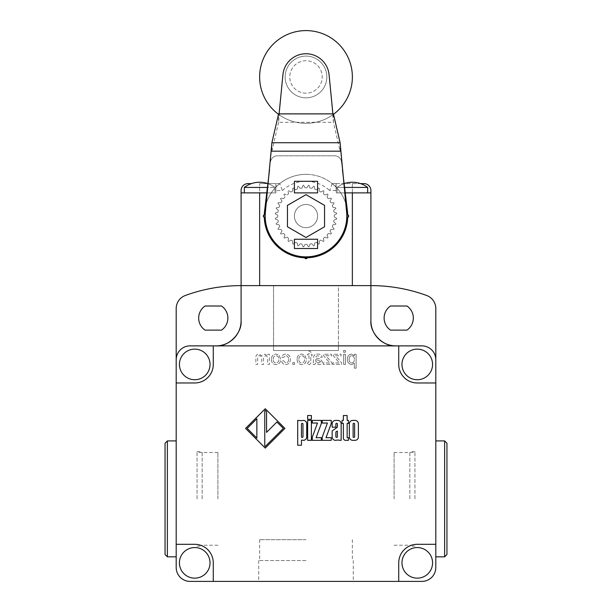 <?xml version="1.0" encoding="UTF-8"?>
<svg xmlns="http://www.w3.org/2000/svg" width="612" height="612" viewBox="0 0 612 612"><rect width="100%" height="100%" fill="white"/><g stroke="black" fill="none" stroke-linecap="round" stroke-linejoin="round"><path stroke-width="0.46" stroke-dasharray="3.06 2.29" d="M414.951 498.879L414.951 451.587L414.951 498.879M394.09 498.879L394.09 452.513L394.09 498.879M435.813 498.879L435.813 440.923L435.813 498.879M370.91 320.849L370.91 285.613A162.264 162.264 0 0 1 426.686 295.497A13.908 13.908 0 0 1 435.813 308.563L435.813 567.492C435.752 571.31 434.398 574.584 431.743 577.33C428.997 579.985 425.723 581.339 421.905 581.4L190.095 581.4C186.278 581.339 183.003 579.985 180.257 577.33C177.602 574.584 176.248 571.31 176.187 567.492L176.187 308.563A13.908 13.908 0 0 1 185.314 295.497A162.264 162.264 0 0 1 241.09 285.613L370.91 285.613L241.09 285.613L259.641 285.613L259.641 192.887L241.09 192.887L241.09 190.569A6.954 6.954 0 0 1 248.051 183.615L251.41 183.615M271.407 359.206C271.338 362.449 272.883 364.255 276.035 364.607C279.133 364.293 280.686 362.541 280.678 359.343L279.149 355.205L276.035 354.088C273.006 354.386 271.46 356.092 271.407 359.206C271.338 362.449 272.883 364.255 276.035 364.607C279.133 364.293 280.686 362.541 280.678 359.343L279.149 355.205L276.035 354.088C273.006 354.386 271.46 356.092 271.407 359.206M292.804 362.641L292.804 364.423L294.586 364.423L294.586 362.641L292.804 362.641L292.804 364.423L294.586 364.423L294.586 362.641L292.804 362.641M309.029 361.638L308.127 363L307.423 362.954L307.247 364.454L308.502 364.607C310.299 364.477 311.072 363.467 310.812 361.57L310.812 355.87L312.066 355.87L312.066 354.264L310.812 354.264L310.812 351.785L309.029 350.775L309.029 354.264L307.423 354.264L307.423 355.87L309.029 355.87L309.029 361.638L308.127 363L307.423 362.954L307.247 364.454L308.502 364.607C310.299 364.477 311.072 363.467 310.812 361.57L310.812 355.87L312.066 355.87L312.066 354.264L310.812 354.264L310.812 351.785L309.029 350.775L309.029 354.264L307.423 354.264L307.423 355.87L309.029 355.87L309.029 361.638M323.274 362.824L323.274 364.423L332.018 364.423L332.018 362.916L325.936 355.687L331.482 355.87L331.482 354.264L323.457 354.264L323.457 355.473L329.792 363L323.274 362.824L323.274 364.423L332.018 364.423L332.018 362.916L325.936 355.687L331.482 355.87L331.482 354.264L323.457 354.264L323.457 355.473L329.792 363L323.274 362.824M343.623 354.264L343.623 364.423L345.405 364.423L345.405 354.264L343.623 354.264L343.623 364.423L345.405 364.423L345.405 354.264L343.623 354.264M354.325 363.153L354.325 368.172L356.108 368.172L356.108 354.264L354.325 354.264L354.325 355.878L351.495 354.088C348.695 354.547 347.318 356.276 347.371 359.267C347.348 362.335 348.794 364.117 351.709 364.607L354.325 363.153L354.325 368.172L356.108 368.172L356.108 354.264L354.325 354.264L354.325 355.878L351.495 354.088C348.695 354.547 347.318 356.276 347.371 359.267C347.348 362.335 348.794 364.117 351.709 364.607L354.325 363.153M205.035 306.008A14.604 14.604 0 0 0 205.035 330.12L221.521 330.12A14.604 14.604 0 0 0 221.521 306.008L205.035 306.008M406.965 306.008A14.604 14.604 0 0 1 406.965 330.12L390.479 330.12A14.604 14.604 0 0 1 390.479 306.008L406.965 306.008M343.623 350.515L343.623 352.298L345.405 352.298L345.405 350.515L343.623 350.515L343.623 352.298L345.405 352.298L345.405 350.515L343.623 350.515M332.905 362.824L332.905 364.423L341.641 364.423L341.641 362.916L335.567 355.687L341.106 355.87L341.106 354.264L333.081 354.264L333.081 355.473L339.415 363L332.905 362.824L332.905 364.423L341.641 364.423L341.641 362.916L335.567 355.687L341.106 355.87L341.106 354.264L333.081 354.264L333.081 355.473L339.415 363L332.905 362.824M313.13 364.423L314.912 364.423L315.448 363.176L319.082 364.607C321.07 364.614 322.18 363.658 322.402 361.73L320.045 358.846L315.639 358.005L316.09 356.23L317.942 355.687L320.443 357.293L322.226 357.117C321.545 354.945 320.007 353.935 317.62 354.088C315.7 353.904 314.415 354.646 313.757 356.314L313.13 364.423L314.912 364.423L315.448 363.176L319.082 364.607C321.07 364.614 322.18 363.658 322.402 361.73L320.045 358.846L315.639 358.005L316.09 356.23L317.942 355.687L320.443 357.293L322.226 357.117C321.545 354.945 320.007 353.935 317.62 354.088C315.7 353.904 314.415 354.646 313.757 356.314L313.13 364.423M297.088 359.206C297.011 362.449 298.557 364.255 301.716 364.607C304.814 364.293 306.36 362.541 306.36 359.343L304.83 355.205L301.716 354.088C298.679 354.386 297.141 356.092 297.088 359.206C297.011 362.449 298.557 364.255 301.716 364.607C304.814 364.293 306.36 362.541 306.36 359.343L304.83 355.205L301.716 354.088C298.679 354.386 297.141 356.092 297.088 359.206M288.527 359.336C288.673 361.447 287.762 362.664 285.804 363L283.356 360.682L281.574 360.858C281.994 363.207 283.387 364.454 285.743 364.607C288.803 364.285 290.325 362.541 290.31 359.382C290.348 356.192 288.826 354.425 285.75 354.088C283.57 354.118 282.239 355.19 281.75 357.293L283.532 357.469L285.735 355.687C287.716 356 288.65 357.217 288.527 359.336C288.673 361.447 287.762 362.664 285.804 363L283.356 360.682L281.574 360.858C281.994 363.207 283.387 364.454 285.743 364.607C288.803 364.285 290.325 362.541 290.31 359.382C290.348 356.192 288.826 354.425 285.75 354.088C283.57 354.118 282.239 355.19 281.75 357.293L283.532 357.469L285.735 355.687C287.716 356 288.65 357.217 288.527 359.336M267.643 359.252L267.643 364.423L269.425 364.423L269.425 354.264L267.643 354.264L267.643 355.847L264.736 354.088L262.035 355.97L258.952 354.088C256.872 354.218 255.839 355.35 255.87 357.485L255.87 364.423L257.652 364.423L257.652 358.142C257.484 356.712 258.057 355.901 259.381 355.687C261.033 355.909 261.829 356.888 261.752 358.632L261.752 364.423L263.543 364.423L263.543 357.943L265.248 355.687C267.062 356.069 267.865 357.255 267.643 359.252L267.643 364.423L269.425 364.423L269.425 354.264L267.643 354.264L267.643 355.847L264.736 354.088L262.035 355.97L258.952 354.088C256.872 354.218 255.839 355.35 255.87 357.485L255.87 364.423L257.652 364.423L257.652 358.142C257.484 356.712 258.057 355.901 259.381 355.687C261.033 355.909 261.829 356.888 261.752 358.632L261.752 364.423L263.543 364.423L263.543 357.943L265.248 355.687C267.062 356.069 267.865 357.255 267.643 359.252M213.274 581.4L213.274 562.856A18.544 18.544 0 0 0 194.731 544.313L176.187 544.313M338.451 285.613L273.549 285.613L338.451 285.613L273.549 285.613L338.451 285.613L338.451 350.515L273.549 350.515L338.451 350.515L338.451 285.613M306 581.4L353.292 581.4L306 581.4M306 560.538L258.708 560.538L306 560.538M176.187 498.879L176.187 440.923L176.187 498.879M197.049 498.879L197.049 451.587L197.049 498.879M176.187 382.974L194.731 382.974A18.544 18.544 0 0 0 213.274 364.423L213.274 345.879M176.187 359.787A13.908 13.908 0 0 1 190.095 345.879L216.059 345.879M241.09 320.849L241.09 192.887L259.641 192.887L241.09 192.887M273.549 350.515L273.549 285.613L273.549 350.515L273.549 285.613L273.549 350.515L338.451 350.515L273.549 350.515M217.91 498.879L217.91 452.513L217.91 498.879M306 539.677L259.641 539.677L306 539.677M398.726 581.4L398.726 562.856A18.544 18.544 0 0 1 417.269 544.313L435.813 544.313M435.813 382.974L417.269 382.974A18.544 18.544 0 0 1 398.726 364.423L398.726 345.879M435.813 359.787A13.908 13.908 0 0 0 421.905 345.879L395.941 345.879M349.154 359.298C349.031 357.309 349.88 356.108 351.693 355.687C353.552 356.146 354.425 357.393 354.325 359.428C354.447 361.417 353.598 362.61 351.77 363C349.888 362.579 349.016 361.348 349.154 359.298C349.031 357.309 349.88 356.108 351.693 355.687C353.552 356.146 354.425 357.393 354.325 359.428C354.447 361.417 353.598 362.61 351.77 363C349.888 362.579 349.016 361.348 349.154 359.298M315.899 361.539L315.631 359.611L318.309 360.17L320.619 361.631L318.668 363L315.899 361.539L315.631 359.611L318.309 360.17L320.619 361.631L318.668 363L315.899 361.539M298.87 359.29C298.801 357.209 299.75 356.008 301.716 355.687C303.705 356.008 304.661 357.224 304.577 359.336C304.661 361.455 303.705 362.679 301.716 363C299.719 362.656 298.763 361.417 298.87 359.29C298.801 357.209 299.75 356.008 301.716 355.687C303.705 356.008 304.661 357.224 304.577 359.336C304.661 361.455 303.705 362.679 301.716 363C299.719 362.656 298.763 361.417 298.87 359.29M273.189 359.29C273.128 357.209 274.077 356.008 276.035 355.687C278.032 356.008 278.98 357.224 278.896 359.336C278.98 361.455 278.032 362.679 276.035 363C274.038 362.656 273.09 361.417 273.189 359.29C273.128 357.209 274.077 356.008 276.035 355.687C278.032 356.008 278.98 357.224 278.896 359.336C278.98 361.455 278.032 362.679 276.035 363C274.038 362.656 273.09 361.417 273.189 359.29M284.924 428.408L265.256 408.739L245.588 428.408L265.256 448.076L284.924 428.408M266.557 411.639L265.256 410.331L264.759 410.828L264.759 445.98L265.256 446.485L283.333 428.408L276.93 422.005L266.557 432.37L266.557 411.639M256.864 438.085L256.864 418.723L247.179 428.408L256.864 438.085M297.707 420.406L297.707 445.222L301.464 445.222L301.464 440.334L301.938 440.028A3.381 3.381 0 0 0 306.727 436.945L306.727 423.795A3.381 3.381 0 0 0 301.938 420.712L297.707 420.406M302.405 423.42L302.03 423.42A0.566 0.566 0 0 0 301.464 423.978L301.464 436.761A0.566 0.566 0 0 0 302.03 437.328L302.405 437.328A0.566 0.566 0 0 0 302.971 436.761L302.971 423.978A0.566 0.566 0 0 0 302.405 423.42M307.629 415.525L307.629 419.281L311.386 419.281L311.386 415.525L307.629 415.525M307.629 420.406L307.629 440.334L311.386 440.334L311.386 420.406L307.629 420.406M312.288 420.406L312.288 423.037L317.498 423.037L312.288 437.175L312.288 440.334L321.315 440.334L321.315 437.702L316.106 437.702L321.315 423.565L321.315 420.406L312.288 420.406M322.21 423.037L327.42 423.037L322.21 437.175L322.21 440.334L331.237 440.334L331.237 437.702L326.028 437.702L331.237 423.565L331.237 420.406L322.21 420.406L322.21 423.037M332.14 436.945A3.381 3.381 0 0 0 336.929 440.028L341.159 440.334L341.159 423.795A3.381 3.381 0 0 0 337.778 420.406L335.521 420.406A3.381 3.381 0 0 0 332.14 423.795L332.14 427.176L335.896 427.176L335.896 423.902A0.566 0.566 0 0 1 336.462 423.343L336.837 423.343A0.566 0.566 0 0 1 337.403 423.902L337.403 427.176L332.377 430.764A0.566 0.566 0 0 0 332.14 431.223L332.14 436.945M337.403 436.838L337.403 431.07L336.133 431.682A0.566 0.566 0 0 0 335.896 432.141L335.896 436.838A0.566 0.566 0 0 0 336.462 437.396L336.837 437.396A0.566 0.566 0 0 0 337.403 436.838M343.378 415.525L343.378 420.406L342.062 420.406L342.062 423.42L343.378 423.42L343.378 438.077A2.257 2.257 0 0 0 345.635 440.334L348.45 440.334L348.45 437.702L347.134 437.702L347.134 423.42L348.45 423.42L348.45 420.406L347.134 420.406L347.134 415.525L343.378 415.525M352.734 420.406A3.381 3.381 0 0 0 349.353 423.795L349.353 436.945A3.381 3.381 0 0 0 352.734 440.334L354.991 440.334A3.381 3.381 0 0 0 358.38 436.945L358.38 423.795A3.381 3.381 0 0 0 354.991 420.406L352.734 420.406M354.616 436.838L354.616 423.902A0.566 0.566 0 0 0 354.05 423.343L353.675 423.343A0.566 0.566 0 0 0 353.116 423.902L353.116 436.838A0.566 0.566 0 0 0 353.675 437.396L354.05 437.396A0.566 0.566 0 0 0 354.616 436.838M409.849 498.879L409.849 451.587L409.849 498.879M446.944 443.241L446.944 554.51M202.151 498.879L202.151 451.587L202.151 498.879M165.056 554.51L165.056 443.241M306 227.656A11.59 11.59 0 0 0 317.59 216.067A11.59 11.59 0 0 0 306 204.477A11.59 11.59 0 0 0 294.41 216.067A11.59 11.59 0 0 0 306 227.656A11.59 11.59 0 0 0 317.59 216.067A11.59 11.59 0 0 0 306 204.477A11.59 11.59 0 0 0 294.41 216.067A11.59 11.59 0 0 0 306 227.656M314.331 186.576A0.467 0.467 0 0 0 313.88 186.209A0.467 0.467 0 0 1 314.331 186.576L314.79 189.192L314.331 186.576A0.467 0.467 0 0 0 313.528 186.369L311.829 188.397A28.282 28.282 0 0 0 309.986 188.068L309.083 185.581A0.467 0.467 0 0 0 308.655 185.291A0.467 0.467 0 0 1 309.083 185.581L309.986 188.068A28.282 28.282 0 0 1 311.829 188.397L313.535 186.362A0.467 0.467 0 0 1 313.88 186.209A0.467 0.467 0 0 0 313.535 186.362L311.822 188.397A28.282 28.282 0 0 0 309.993 188.075L309.091 185.581A0.467 0.467 0 0 0 308.249 185.513L306.933 187.8A28.282 28.282 0 0 0 306 187.785A28.282 28.282 0 0 1 306.933 187.8L308.264 185.505A0.467 0.467 0 0 1 308.655 185.291A0.467 0.467 0 0 0 308.264 185.505L306.926 187.8A28.282 28.282 0 0 0 305.074 187.8L303.736 185.505A0.467 0.467 0 0 0 303.345 185.291A0.467 0.467 0 0 1 303.736 185.505L305.067 187.8A28.282 28.282 0 0 1 306 187.785A28.282 28.282 0 0 0 305.067 187.8L303.751 185.513A0.467 0.467 0 0 0 302.909 185.581L302.014 188.068A28.282 28.282 0 0 0 300.171 188.397L298.465 186.362A0.467 0.467 0 0 0 298.12 186.209A0.467 0.467 0 0 1 298.465 186.362L300.171 188.397A28.282 28.282 0 0 1 302.014 188.068L302.917 185.581A0.467 0.467 0 0 1 303.345 185.291A0.467 0.467 0 0 0 302.917 185.581L302.007 188.075A28.282 28.282 0 0 0 300.178 188.397L298.472 186.369A0.467 0.467 0 0 0 297.662 186.584L297.21 189.192A28.282 28.282 0 0 0 295.458 189.827L293.423 188.121A0.467 0.467 0 0 0 293.14 188.029A0.467 0.467 0 0 1 293.423 188.121L295.458 189.827A28.282 28.282 0 0 1 297.21 189.192L297.669 186.576A0.467 0.467 0 0 1 298.12 186.209A0.467 0.467 0 0 0 297.669 186.576L297.202 189.192A28.282 28.282 0 0 0 295.458 189.827L293.431 188.121A0.467 0.467 0 0 0 292.674 188.481L292.674 191.128A28.282 28.282 0 0 0 291.06 192.061L288.757 190.73A0.467 0.467 0 0 0 288.543 190.676A0.467 0.467 0 0 1 288.757 190.73L291.06 192.061A28.282 28.282 0 0 1 292.674 191.12L292.674 188.473L292.674 191.12A28.282 28.282 0 0 0 291.067 192.053L288.772 190.73A0.467 0.467 0 0 0 288.084 191.212L288.55 193.813A28.282 28.282 0 0 0 287.112 195.014L284.626 194.111A0.467 0.467 0 0 0 284.481 194.088A0.467 0.467 0 0 1 284.626 194.111L287.112 195.014A28.282 28.282 0 0 1 288.55 193.813L288.084 191.204A0.467 0.467 0 0 1 288.543 190.676A0.467 0.467 0 0 0 288.084 191.204L288.543 193.82A28.282 28.282 0 0 0 287.12 195.014L284.634 194.103A0.467 0.467 0 0 0 284.037 194.7L284.947 197.186A28.282 28.282 0 0 0 283.746 198.617L281.137 198.158A0.467 0.467 0 0 0 281.076 198.15A0.467 0.467 0 0 1 281.137 198.158L283.746 198.617A28.282 28.282 0 0 1 284.947 197.186L284.045 194.692A0.467 0.467 0 0 1 284.481 194.088A0.467 0.467 0 0 0 284.045 194.692L284.947 197.186A28.282 28.282 0 0 0 283.754 198.609L281.145 198.15A0.467 0.467 0 0 0 280.663 198.839L281.987 201.126A28.282 28.282 0 0 0 281.053 202.748L278.399 202.748A0.467 0.467 0 0 0 278.055 203.49L279.76 205.525A28.282 28.282 0 0 0 279.118 207.277L276.509 207.743A0.467 0.467 0 0 0 276.295 208.531L278.33 210.237A28.282 28.282 0 0 0 278.001 212.081L275.507 212.991A0.467 0.467 0 0 0 275.438 213.81L277.733 215.133A28.282 28.282 0 0 0 277.733 217L275.438 218.331A0.467 0.467 0 0 0 275.507 219.15L278.001 220.06A28.282 28.282 0 0 0 278.33 221.896L276.295 223.602A0.467 0.467 0 0 0 276.509 224.397L279.118 224.856A28.282 28.282 0 0 0 279.76 226.616L278.055 228.643A0.467 0.467 0 0 0 278.399 229.393L281.053 229.393A28.282 28.282 0 0 0 281.987 231.007L280.663 233.31A0.467 0.467 0 0 0 281.137 233.983L283.746 233.524A28.282 28.282 0 0 0 284.947 234.954L284.045 237.448A0.467 0.467 0 0 0 284.626 238.03L287.112 237.119A28.282 28.282 0 0 0 288.55 238.32L288.084 240.937A0.467 0.467 0 0 0 288.757 241.403L291.06 240.08A28.282 28.282 0 0 0 292.674 241.013L292.674 243.668A0.467 0.467 0 0 0 293.423 244.012L295.458 242.306A28.282 28.282 0 0 0 297.21 242.949L297.669 245.565A0.467 0.467 0 0 0 298.465 245.772L300.171 243.744A28.282 28.282 0 0 0 302.014 244.066L302.917 246.56A0.467 0.467 0 0 0 303.736 246.628L305.067 244.333A28.282 28.282 0 0 0 306.933 244.333L308.264 246.628A0.467 0.467 0 0 0 309.083 246.56L309.986 244.066A28.282 28.282 0 0 0 311.829 243.744L313.535 245.772A0.467 0.467 0 0 0 314.331 245.565L314.79 242.949A28.282 28.282 0 0 0 316.542 242.306L318.577 244.012A0.467 0.467 0 0 0 319.326 243.668L319.326 241.013A28.282 28.282 0 0 0 320.94 240.08L323.243 241.403A0.467 0.467 0 0 0 323.916 240.937L323.45 238.32A28.282 28.282 0 0 0 324.888 237.119L327.374 238.03A0.467 0.467 0 0 0 327.955 237.448L327.053 234.954A28.282 28.282 0 0 0 328.254 233.524L330.863 233.983A0.467 0.467 0 0 0 331.337 233.31L330.013 231.007A28.282 28.282 0 0 0 330.947 229.393L333.601 229.393A0.467 0.467 0 0 0 333.945 228.643L332.24 226.616A28.282 28.282 0 0 0 332.882 224.856L335.491 224.397A0.467 0.467 0 0 0 335.705 223.602L333.67 221.896A28.282 28.282 0 0 0 333.999 220.06L336.493 219.15A0.467 0.467 0 0 0 336.562 218.331L334.267 217A28.282 28.282 0 0 0 334.267 215.133L336.562 213.81A0.467 0.467 0 0 0 336.493 212.991L333.999 212.081A28.282 28.282 0 0 0 333.67 210.237L335.705 208.531A0.467 0.467 0 0 0 335.491 207.743L332.882 207.277A28.282 28.282 0 0 0 332.24 205.525L333.945 203.49A0.467 0.467 0 0 0 333.601 202.748L330.947 202.748A28.282 28.282 0 0 0 330.013 201.126L331.337 198.831A0.467 0.467 0 0 0 330.924 198.15A0.467 0.467 0 0 1 331.337 198.831L330.013 201.126A28.282 28.282 0 0 1 330.947 202.748L333.601 202.748A0.467 0.467 0 0 1 333.945 203.49L332.24 205.525A28.282 28.282 0 0 1 332.882 207.277L335.491 207.743A0.467 0.467 0 0 1 335.705 208.531L333.67 210.237A28.282 28.282 0 0 1 333.999 212.081L336.493 212.991A0.467 0.467 0 0 1 336.562 213.81L334.267 215.133A28.282 28.282 0 0 1 334.267 217L336.562 218.331A0.467 0.467 0 0 1 336.493 219.15L333.999 220.06A28.282 28.282 0 0 1 333.67 221.896L335.705 223.602A0.467 0.467 0 0 1 335.491 224.397L332.882 224.856A28.282 28.282 0 0 1 332.24 226.616L333.945 228.643A0.467 0.467 0 0 1 333.601 229.393L330.947 229.393A28.282 28.282 0 0 1 330.013 231.007L331.337 233.31A0.467 0.467 0 0 1 330.863 233.983L328.254 233.524A28.282 28.282 0 0 1 327.053 234.954L327.955 237.448A0.467 0.467 0 0 1 327.374 238.03L324.888 237.119A28.282 28.282 0 0 1 323.45 238.32L323.916 240.937A0.467 0.467 0 0 1 323.243 241.403L320.94 240.08A28.282 28.282 0 0 1 319.326 241.013L319.326 243.668A0.467 0.467 0 0 1 318.577 244.012L316.542 242.306A28.282 28.282 0 0 1 314.79 242.949L314.331 245.565A0.467 0.467 0 0 1 313.535 245.772L311.829 243.744A28.282 28.282 0 0 1 309.986 244.066L309.083 246.56A0.467 0.467 0 0 1 308.264 246.628L306.933 244.333A28.282 28.282 0 0 1 305.067 244.333L303.736 246.628A0.467 0.467 0 0 1 302.917 246.56L302.014 244.066A28.282 28.282 0 0 1 300.171 243.744L298.465 245.772A0.467 0.467 0 0 1 297.669 245.565L297.21 242.949A28.282 28.282 0 0 1 295.458 242.306L293.423 244.012A0.467 0.467 0 0 1 292.674 243.668L292.674 241.013A28.282 28.282 0 0 1 291.06 240.08L288.757 241.403A0.467 0.467 0 0 1 288.084 240.937L288.55 238.32A28.282 28.282 0 0 1 287.112 237.119L284.626 238.03A0.467 0.467 0 0 1 284.045 237.448L284.947 234.954A28.282 28.282 0 0 1 283.746 233.524L281.137 233.983A0.467 0.467 0 0 1 280.663 233.31L281.987 231.007A28.282 28.282 0 0 1 281.053 229.393L278.399 229.393A0.467 0.467 0 0 1 278.055 228.643L279.76 226.616A28.282 28.282 0 0 1 279.118 224.856L276.509 224.397A0.467 0.467 0 0 1 276.295 223.602L278.33 221.896A28.282 28.282 0 0 1 278.001 220.06L275.507 219.15A0.467 0.467 0 0 1 275.438 218.331L277.733 217A28.282 28.282 0 0 1 277.733 215.133L275.438 213.81A0.467 0.467 0 0 1 275.507 212.991L278.001 212.081A28.282 28.282 0 0 1 278.33 210.237L276.295 208.531A0.467 0.467 0 0 1 276.509 207.743L279.118 207.277A28.282 28.282 0 0 1 279.76 205.525L278.055 203.49A0.467 0.467 0 0 1 278.399 202.748L281.053 202.748A28.282 28.282 0 0 1 281.987 201.126L280.663 198.831A0.467 0.467 0 0 1 281.076 198.15A0.467 0.467 0 0 0 280.663 198.831L281.987 201.134A28.282 28.282 0 0 0 281.061 202.74L278.406 202.74A0.467 0.467 0 0 0 278.055 203.498L279.753 205.533A28.282 28.282 0 0 0 279.118 207.277L276.517 207.736A0.467 0.467 0 0 0 276.295 208.547L278.322 210.245A28.282 28.282 0 0 0 278.001 212.073L275.515 212.984A0.467 0.467 0 0 0 275.438 213.817L277.733 215.141A28.282 28.282 0 0 0 277.733 217L275.438 218.323A0.467 0.467 0 0 0 275.515 219.157L278.001 220.06A28.282 28.282 0 0 0 278.322 221.888L276.295 223.594A0.467 0.467 0 0 0 276.517 224.405L279.118 224.864A28.282 28.282 0 0 0 279.753 226.608L278.055 228.636A0.467 0.467 0 0 0 278.406 229.401L281.061 229.401A28.282 28.282 0 0 0 281.987 231.007L280.663 233.294A0.467 0.467 0 0 0 281.145 233.983L283.754 233.524A28.282 28.282 0 0 0 284.947 234.947L284.037 237.433A0.467 0.467 0 0 0 284.634 238.03L287.12 237.127A28.282 28.282 0 0 0 288.543 238.32L288.084 240.921A0.467 0.467 0 0 0 288.772 241.403L291.067 240.08A28.282 28.282 0 0 0 292.674 241.013L292.674 243.66A0.467 0.467 0 0 0 293.431 244.012L295.458 242.314A28.282 28.282 0 0 0 297.202 242.949L297.662 245.557A0.467 0.467 0 0 0 298.472 245.772L300.178 243.744A28.282 28.282 0 0 0 302.007 244.066L302.909 246.552A0.467 0.467 0 0 0 303.751 246.628L305.074 244.333A28.282 28.282 0 0 0 306.926 244.333L308.249 246.628A0.467 0.467 0 0 0 309.091 246.552L309.993 244.066A28.282 28.282 0 0 0 311.822 243.744L313.528 245.772A0.467 0.467 0 0 0 314.339 245.557L314.798 242.949A28.282 28.282 0 0 0 316.542 242.314L318.569 244.012A0.467 0.467 0 0 0 319.326 243.66L319.326 241.013A28.282 28.282 0 0 0 320.933 240.08L323.228 241.403A0.467 0.467 0 0 0 323.916 240.921A0.467 0.467 0 0 1 323.228 241.403L320.933 240.08A28.282 28.282 0 0 1 319.326 241.013L319.326 243.66A0.467 0.467 0 0 1 318.569 244.012L316.542 242.314A28.282 28.282 0 0 1 314.798 242.949L314.339 245.557A0.467 0.467 0 0 1 313.528 245.772L311.822 243.744A28.282 28.282 0 0 1 309.993 244.066L309.091 246.552A0.467 0.467 0 0 1 308.249 246.628L306.926 244.333A28.282 28.282 0 0 1 305.074 244.333L303.751 246.628A0.467 0.467 0 0 1 302.909 246.552L302.007 244.066A28.282 28.282 0 0 1 300.178 243.744L298.472 245.772A0.467 0.467 0 0 1 297.662 245.557L297.202 242.949A28.282 28.282 0 0 1 295.458 242.314L293.431 244.012A0.467 0.467 0 0 1 292.674 243.66L292.674 241.013A28.282 28.282 0 0 1 291.067 240.08L288.772 241.403A0.467 0.467 0 0 1 288.084 240.921L288.543 238.32A28.282 28.282 0 0 1 287.12 237.127L284.634 238.03A0.467 0.467 0 0 1 284.037 237.433L284.947 234.947A28.282 28.282 0 0 1 283.754 233.524L281.145 233.983A0.467 0.467 0 0 1 280.663 233.294L281.987 231.007A28.282 28.282 0 0 1 281.061 229.401L278.406 229.401A0.467 0.467 0 0 1 278.055 228.636L279.753 226.608A28.282 28.282 0 0 1 279.118 224.864L276.517 224.405A0.467 0.467 0 0 1 276.295 223.594L278.322 221.888A28.282 28.282 0 0 1 278.001 220.06L275.515 219.157A0.467 0.467 0 0 1 275.438 218.323L277.733 217A28.282 28.282 0 0 1 277.733 215.141L275.438 213.817A0.467 0.467 0 0 1 275.515 212.984L278.001 212.073A28.282 28.282 0 0 1 278.322 210.245L276.295 208.547A0.467 0.467 0 0 1 276.517 207.736L279.118 207.277A28.282 28.282 0 0 1 279.753 205.533L278.055 203.498A0.467 0.467 0 0 1 278.406 202.74L281.061 202.74A28.282 28.282 0 0 1 281.987 201.134L280.663 198.839A0.467 0.467 0 0 1 281.145 198.15L283.754 198.609A28.282 28.282 0 0 1 284.947 197.186L284.037 194.7A0.467 0.467 0 0 1 284.634 194.103L287.12 195.014A28.282 28.282 0 0 1 288.543 193.82L288.084 191.212A0.467 0.467 0 0 1 288.772 190.73L291.067 192.053A28.282 28.282 0 0 1 292.674 191.128L292.674 188.481A0.467 0.467 0 0 1 293.431 188.121L295.458 189.827A28.282 28.282 0 0 1 297.202 189.192L297.662 186.584A0.467 0.467 0 0 1 298.472 186.369L300.178 188.397A28.282 28.282 0 0 1 302.007 188.075L302.909 185.581A0.467 0.467 0 0 1 303.751 185.513L305.074 187.8A28.282 28.282 0 0 1 306.926 187.8L308.249 185.513A0.467 0.467 0 0 1 309.091 185.581L309.993 188.075A28.282 28.282 0 0 1 311.822 188.397L313.528 186.369A0.467 0.467 0 0 1 314.339 186.584L314.798 189.192A28.282 28.282 0 0 1 316.542 189.827A28.282 28.282 0 0 0 314.79 189.192L314.339 186.584M319.326 188.473A0.467 0.467 0 0 0 318.86 188.029A0.467 0.467 0 0 1 319.326 188.473L319.326 191.12L319.326 188.473M323.916 191.204A0.467 0.467 0 0 0 323.457 190.676A0.467 0.467 0 0 1 323.916 191.204L323.45 193.813L323.916 191.204A0.467 0.467 0 0 0 323.228 190.73A0.467 0.467 0 0 1 323.916 191.212L323.457 193.82A28.282 28.282 0 0 1 324.888 195.014A28.282 28.282 0 0 0 323.45 193.813L323.916 191.212M327.955 194.692A0.467 0.467 0 0 0 327.519 194.088A0.467 0.467 0 0 1 327.955 194.692L327.053 197.186L327.955 194.692A0.467 0.467 0 0 0 327.366 194.103L324.888 195.014L327.374 194.111A0.467 0.467 0 0 1 327.519 194.088A0.467 0.467 0 0 0 327.374 194.111A0.467 0.467 0 0 1 327.963 194.7L327.053 197.186A28.282 28.282 0 0 1 328.254 198.617A28.282 28.282 0 0 0 327.053 197.186L327.963 194.7M345.237 192.887L336.133 192.887L352.359 192.887L336.133 192.887L336.133 187.211A41.723 41.723 0 0 0 334.863 185.933L332.224 183.615L336.133 183.615L332.224 183.615A41.723 41.723 0 0 0 266.251 203.383M332.224 183.615L329.638 190.569L336.133 190.569L336.133 183.615L360.59 183.615M264.575 211.079A41.723 41.723 0 0 0 307.316 257.774A41.723 41.723 0 0 0 347.425 211.079A41.723 41.723 0 0 0 264.575 211.079L269.532 169.906M345.749 203.383A41.723 41.723 0 0 0 279.776 183.615L275.867 183.615L279.776 183.615L277.137 185.933A41.723 41.723 0 0 0 306 257.797A41.723 41.723 0 0 0 336.133 187.211L336.133 185.933L334.863 185.933M367.659 187.44A25.038 25.038 0 0 0 337.059 187.44L367.659 187.44L337.059 187.44L367.659 187.44L367.659 192.887L337.059 192.887L367.659 192.887M344.12 183.623A25.038 25.038 0 0 0 337.059 187.44L337.059 192.887L337.059 187.44L344.579 187.44M259.641 182.223A25.038 25.038 0 0 0 244.341 187.44L274.941 187.44L274.941 192.887L244.341 192.887L274.941 192.887L244.341 192.887L274.941 192.887L274.941 187.44L267.421 187.44M244.341 187.44L244.341 192.887M259.641 187.44L274.941 187.44L259.641 187.44M318.577 188.121L316.542 189.827L318.577 188.121A0.467 0.467 0 0 1 318.86 188.029A0.467 0.467 0 0 0 318.577 188.121L316.542 189.827A28.282 28.282 0 0 0 314.798 189.192A28.282 28.282 0 0 1 316.542 189.827L318.569 188.121A0.467 0.467 0 0 1 319.326 188.481A0.467 0.467 0 0 0 318.569 188.121M320.94 192.061A28.282 28.282 0 0 0 319.326 191.12A28.282 28.282 0 0 1 320.94 192.061L323.243 190.73L320.94 192.061M330.863 198.158L328.254 198.617L330.863 198.158A0.467 0.467 0 0 1 330.924 198.15A0.467 0.467 0 0 0 330.863 198.158M293.14 188.029A0.467 0.467 0 0 0 292.674 188.473A0.467 0.467 0 0 1 293.14 188.029M336.133 190.569L336.133 183.615L336.133 192.887L352.359 192.887L352.359 183.615L363.949 183.615A6.954 6.954 0 0 1 370.91 190.569L370.91 192.887L352.359 192.887L370.91 192.887L352.359 192.887L352.359 183.615L336.133 183.615L336.133 185.933M266.763 192.887L275.867 192.887L275.867 183.615L259.641 183.615L275.867 183.615L275.867 190.569L282.362 190.569A34.769 34.769 0 0 1 329.638 190.569M275.867 187.211L275.867 192.887L259.641 192.887L275.867 192.887L275.867 187.211M370.91 285.613L352.359 285.613L352.359 192.887M275.867 190.569L275.867 192.887L259.641 192.887L259.641 183.615L259.641 192.887M306 174.344A41.723 41.723 0 0 0 279.776 183.615L282.362 190.569M264.292 217.39A1.392 1.392 0 0 1 264.292 214.751A41.723 41.723 0 0 0 306 257.797A41.723 41.723 0 0 0 347.723 216.067A41.723 41.723 0 0 0 306 174.344A41.723 41.723 0 0 0 264.292 217.39M327.986 237.594A0.467 0.467 0 0 0 327.963 237.433A0.467 0.467 0 0 1 327.366 238.03A0.467 0.467 0 0 0 327.986 237.594M331.398 233.532A0.467 0.467 0 0 0 331.337 233.294A0.467 0.467 0 0 1 330.855 233.983A0.467 0.467 0 0 0 331.398 233.532M334.053 228.934A0.467 0.467 0 0 0 333.945 228.636A0.467 0.467 0 0 1 333.594 229.401A0.467 0.467 0 0 0 334.053 228.934M335.866 223.946A0.467 0.467 0 0 0 335.705 223.594A0.467 0.467 0 0 1 335.483 224.405A0.467 0.467 0 0 0 335.866 223.946M336.791 218.721A0.467 0.467 0 0 0 336.562 218.323A0.467 0.467 0 0 1 336.485 219.157A0.467 0.467 0 0 0 336.791 218.721M336.791 213.412A0.467 0.467 0 0 0 336.485 212.984A0.467 0.467 0 0 1 336.562 213.817A0.467 0.467 0 0 0 336.791 213.412M335.866 208.187A0.467 0.467 0 0 0 335.483 207.736A0.467 0.467 0 0 1 335.705 208.547A0.467 0.467 0 0 0 335.866 208.187M334.053 203.207A0.467 0.467 0 0 0 333.594 202.74A0.467 0.467 0 0 1 333.945 203.498A0.467 0.467 0 0 0 334.053 203.207M331.398 198.609A0.467 0.467 0 0 0 330.855 198.15A0.467 0.467 0 0 1 331.337 198.839A0.467 0.467 0 0 0 331.398 198.609M334.282 216.067A28.282 28.282 0 0 0 334.267 215.141A28.282 28.282 0 0 1 334.267 217A28.282 28.282 0 0 0 334.282 216.067M347.708 214.751A41.723 41.723 0 0 1 347.708 217.39A1.392 1.392 0 0 0 347.708 214.751M294.41 216.067A11.59 11.59 0 0 0 306 227.656A11.59 11.59 0 0 0 317.59 216.067A11.59 11.59 0 0 0 306 204.477A11.59 11.59 0 0 0 294.41 216.067A11.59 11.59 0 0 0 306 227.656A11.59 11.59 0 0 0 317.59 216.067A11.59 11.59 0 0 0 306 204.477A11.59 11.59 0 0 0 294.41 216.067A11.59 11.59 0 0 1 306 204.477A11.59 11.59 0 0 1 317.59 216.067A11.59 11.59 0 0 1 306 227.656A11.59 11.59 0 0 1 294.41 216.067A11.59 11.59 0 0 1 306 204.477A11.59 11.59 0 0 1 317.59 216.067A11.59 11.59 0 0 1 306 227.656A11.59 11.59 0 0 1 294.41 216.067A11.59 11.59 0 0 0 306 227.656A11.59 11.59 0 0 0 317.59 216.067A11.59 11.59 0 0 1 306 227.656A11.59 11.59 0 0 1 294.41 216.067A11.59 11.59 0 0 1 306 204.477A11.59 11.59 0 0 1 317.59 216.067A11.59 11.59 0 0 0 306 204.477A11.59 11.59 0 0 0 294.41 216.067M319.326 191.128L319.326 188.481L319.326 191.128A28.282 28.282 0 0 1 320.933 192.053A28.282 28.282 0 0 0 319.326 191.128M323.228 190.73L320.933 192.053L323.228 190.73M324.88 195.014A28.282 28.282 0 0 0 323.457 193.82A28.282 28.282 0 0 1 324.88 195.014L327.366 194.103L324.88 195.014M328.246 198.609A28.282 28.282 0 0 0 327.053 197.186A28.282 28.282 0 0 1 328.246 198.609L330.855 198.15L328.246 198.609M330.013 201.134L331.337 198.839L330.013 201.134A28.282 28.282 0 0 1 330.939 202.74A28.282 28.282 0 0 0 330.013 201.134M333.594 202.74L330.939 202.74L333.594 202.74M332.247 205.533L333.945 203.498L332.247 205.533A28.282 28.282 0 0 1 332.882 207.277A28.282 28.282 0 0 0 332.247 205.533M335.483 207.736L332.882 207.277L335.483 207.736M333.678 210.245L335.705 208.547L333.678 210.245A28.282 28.282 0 0 1 333.999 212.073A28.282 28.282 0 0 0 333.678 210.245M336.485 212.984L333.999 212.073L336.485 212.984M334.267 215.141L336.562 213.817L334.267 215.141M336.562 218.323L334.267 217L336.562 218.323M333.999 220.06L336.485 219.157L333.999 220.06A28.282 28.282 0 0 1 333.678 221.888A28.282 28.282 0 0 0 333.999 220.06M335.705 223.594L333.678 221.888L335.705 223.594M332.882 224.864L335.483 224.405L332.882 224.864A28.282 28.282 0 0 1 332.247 226.608A28.282 28.282 0 0 0 332.882 224.864M333.945 228.636L332.247 226.608L333.945 228.636M330.939 229.401L333.594 229.401L330.939 229.401A28.282 28.282 0 0 1 330.013 231.007A28.282 28.282 0 0 0 330.939 229.401M331.337 233.294L330.013 231.007L331.337 233.294M328.246 233.524L330.855 233.983L328.246 233.524A28.282 28.282 0 0 1 327.053 234.947A28.282 28.282 0 0 0 328.246 233.524M327.963 237.433L327.053 234.947L327.963 237.433M324.88 237.127L327.366 238.03L324.88 237.127A28.282 28.282 0 0 1 323.457 238.32A28.282 28.282 0 0 0 324.88 237.127M323.916 240.921L323.457 238.32L323.916 240.921M342.468 169.906L341.511 161.92A6.954 6.954 0 0 0 334.603 155.8L277.397 155.8A6.954 6.954 0 0 0 270.489 161.92A6.954 6.954 0 0 1 277.397 155.8L334.603 155.8A6.954 6.954 0 0 1 341.511 161.92L347.425 211.079M294.41 248.526L317.59 248.526L317.59 239.246L294.41 239.246L294.41 248.526L294.41 239.246L317.59 239.246L317.59 248.526L294.41 248.526M294.41 192.887L317.59 192.887L317.59 181.297L294.41 181.297L294.41 192.887L294.41 181.297L317.59 181.297L317.59 192.887L294.41 192.887M307.316 257.774A1.392 1.392 0 0 1 304.684 257.774M287.456 226.777L306 237.479L324.544 226.777L324.544 205.364L306 194.654L287.456 205.364L287.456 226.777M306 97.828A20.862 20.862 0 0 1 285.138 76.959A20.862 20.862 0 0 1 306 56.097A20.862 20.862 0 0 1 326.862 76.959A20.862 20.862 0 0 1 306 97.828A20.862 20.862 0 0 1 285.138 76.959A20.862 20.862 0 0 1 306 56.097A20.862 20.862 0 0 1 326.862 76.959A20.862 20.862 0 0 1 306 97.828A20.862 20.862 0 0 1 285.138 76.959A20.862 20.862 0 0 1 306 56.097A20.862 20.862 0 0 1 326.862 76.959A20.862 20.862 0 0 1 306 97.828A20.862 20.862 0 0 1 285.138 76.959A20.862 20.862 0 0 1 306 56.097A20.862 20.862 0 0 1 326.862 76.959A20.862 20.862 0 0 1 306 97.828M333.517 114.276A46.359 46.359 0 0 1 259.641 76.959A46.359 46.359 0 0 1 306 30.6A46.359 46.359 0 0 1 352.359 76.959A46.359 46.359 0 0 1 278.483 114.276M306 93.185A16.226 16.226 0 0 1 289.774 76.959A16.226 16.226 0 0 1 306 60.733A16.226 16.226 0 0 1 322.226 76.959A16.226 16.226 0 0 1 306 93.185A16.226 16.226 0 0 1 289.774 76.959A16.226 16.226 0 0 1 306 60.733A16.226 16.226 0 0 1 322.226 76.959A16.226 16.226 0 0 1 306 93.185M340.111 142.734L340.111 151.133L340.632 151.179L346.606 212.089A40.797 40.797 0 0 1 306 256.864A40.797 40.797 0 0 1 265.394 212.089L271.368 151.179L271.889 151.133L278.575 122.308L278.575 113.901M333.425 113.901L333.425 122.308L278.575 122.308L282.928 74.702A23.18 23.18 0 0 1 329.072 74.702L333.425 122.308L340.111 151.133L271.889 151.133L271.889 142.734M444.626 440.923L444.626 556.828M167.374 556.828L167.374 440.923M277.137 185.933L275.867 185.933M332.905 113.863L279.095 113.863M340.632 151.179L271.368 151.179M394.09 452.513L414.951 452.513M414.951 451.587L409.849 451.587M258.708 560.538L258.708 581.4M197.049 546.164L202.151 546.164M197.049 451.587L202.151 451.587M217.91 545.238L197.049 545.238M217.91 452.513L197.049 452.513M353.292 560.538L353.292 581.4M259.641 539.677L259.641 560.538M352.359 539.677L352.359 560.538M414.951 546.164L409.849 546.164M394.09 545.238L414.951 545.238M267.865 183.615A25.038 25.038 0 0 1 274.941 187.44A25.038 25.038 0 0 0 267.88 183.623"/><path stroke-width="0.92" d="M435.813 544.313L435.813 567.492C435.752 571.31 434.398 574.584 431.743 577.33C428.997 579.985 425.723 581.339 421.905 581.4L398.726 581.4L398.726 562.856A18.544 18.544 0 0 1 417.269 544.313L435.813 544.313L435.813 382.974L417.269 382.974A18.544 18.544 0 0 1 398.726 364.423L398.726 345.879L395.941 345.879A25.038 25.038 0 0 1 370.91 320.849C369.786 333.234 383.556 347.004 395.941 345.879L216.059 345.879A25.038 25.038 0 0 0 241.09 320.849L241.09 285.613A162.264 162.264 0 0 0 185.314 295.497A13.908 13.908 0 0 0 176.187 308.563L176.187 567.492C176.248 571.31 177.602 574.584 180.257 577.33C183.003 579.985 186.278 581.339 190.095 581.4L398.726 581.4M266.763 192.887L241.09 192.887L241.09 285.613L370.91 285.613A162.264 162.264 0 0 1 426.686 295.497A13.908 13.908 0 0 1 435.813 308.563L435.813 382.974M390.479 330.12A14.604 14.604 0 0 1 390.479 306.008L406.965 306.008A14.604 14.604 0 0 1 406.965 330.12L390.479 330.12M227.878 318.064A14.604 14.604 0 0 0 221.521 306.008L205.035 306.008A14.604 14.604 0 0 0 205.035 330.12L221.521 330.12A14.604 14.604 0 0 0 227.878 318.064M194.731 547.556A15.3 15.3 0 0 0 179.431 562.856A15.3 15.3 0 0 0 194.731 578.156A15.3 15.3 0 0 0 210.031 562.856A15.3 15.3 0 0 0 194.731 547.556A15.3 15.3 0 0 1 210.031 562.856A15.3 15.3 0 0 1 194.731 578.156A15.3 15.3 0 0 1 179.431 562.856A15.3 15.3 0 0 1 194.731 547.556M176.187 382.974L194.731 382.974A18.544 18.544 0 0 0 213.274 364.423L213.274 345.879L190.095 345.879A13.908 13.908 0 0 0 176.187 359.787M194.731 349.131A15.3 15.3 0 0 1 210.031 364.423A15.3 15.3 0 0 1 194.731 379.723A15.3 15.3 0 0 1 179.431 364.423A15.3 15.3 0 0 1 194.731 349.131A15.3 15.3 0 0 1 210.031 364.423A15.3 15.3 0 0 1 194.731 379.723A15.3 15.3 0 0 1 179.431 364.423A15.3 15.3 0 0 1 194.731 349.131M349.353 423.795L349.353 436.945A3.381 3.381 0 0 0 352.734 440.334L354.991 440.334A3.381 3.381 0 0 0 358.38 436.945L358.38 423.795A3.381 3.381 0 0 0 354.991 420.406L352.734 420.406A3.381 3.381 0 0 0 349.353 423.795M343.378 420.406L342.062 420.406L342.062 423.42L343.378 423.42L343.378 438.077A2.257 2.257 0 0 0 345.635 440.334L348.45 440.334L348.45 437.702L347.134 437.702L347.134 423.42L348.45 423.42L348.45 420.406L347.134 420.406L347.134 415.525L343.378 415.525L343.378 420.406M336.929 440.028L341.159 440.334L341.159 423.795A3.381 3.381 0 0 0 337.778 420.406L335.521 420.406A3.381 3.381 0 0 0 332.14 423.795L332.14 427.176L335.896 427.176L335.896 423.902A0.566 0.566 0 0 1 336.462 423.343L336.837 423.343A0.566 0.566 0 0 1 337.403 423.902L337.403 427.176L332.377 430.764A0.566 0.566 0 0 0 332.14 431.223L332.14 436.945A3.381 3.381 0 0 0 336.929 440.028M327.42 423.037L322.21 437.175L322.21 440.334L331.237 440.334L331.237 437.702L326.028 437.702L331.237 423.565L331.237 420.406L322.21 420.406L322.21 423.037L327.42 423.037M312.288 423.037L317.498 423.037L312.288 437.175L312.288 440.334L321.315 440.334L321.315 437.702L316.106 437.702L321.315 423.565L321.315 420.406L312.288 420.406L312.288 423.037M307.629 440.334L311.386 440.334L311.386 420.406L307.629 420.406L307.629 440.334M307.629 419.281L311.386 419.281L311.386 415.525L307.629 415.525L307.629 419.281M297.707 445.222L301.464 445.222L301.464 440.334L301.938 440.028A3.381 3.381 0 0 0 306.727 436.945L306.727 423.795A3.381 3.381 0 0 0 301.938 420.712L297.707 420.406L297.707 445.222M265.256 408.739L245.588 428.408L265.256 448.076L284.924 428.408L265.256 408.739M213.274 345.879L216.059 345.879C228.444 347.004 242.214 333.234 241.09 320.849M213.274 581.4L213.274 562.856A18.544 18.544 0 0 0 194.731 544.313L176.187 544.313M417.269 547.556A15.3 15.3 0 0 1 432.569 562.856A15.3 15.3 0 0 1 417.269 578.156A15.3 15.3 0 0 1 401.969 562.856A15.3 15.3 0 0 1 417.269 547.556A15.3 15.3 0 0 0 401.969 562.856A15.3 15.3 0 0 0 417.269 578.156A15.3 15.3 0 0 0 432.569 562.856A15.3 15.3 0 0 0 417.269 547.556M398.726 345.879L421.905 345.879A13.908 13.908 0 0 1 435.813 359.787M417.269 349.131A15.3 15.3 0 0 0 401.969 364.423A15.3 15.3 0 0 0 417.269 379.723A15.3 15.3 0 0 0 432.569 364.423A15.3 15.3 0 0 0 417.269 349.131A15.3 15.3 0 0 0 401.969 364.423A15.3 15.3 0 0 0 417.269 379.723A15.3 15.3 0 0 0 432.569 364.423A15.3 15.3 0 0 0 417.269 349.131M345.237 192.887L370.91 192.887L370.91 320.849M256.864 418.723L247.179 428.408L256.864 438.085L256.864 418.723M265.256 410.331L264.759 410.828L264.759 445.98L265.256 446.485L283.333 428.408L276.93 422.005L266.557 432.37L266.557 411.639L265.256 410.331M302.03 423.42A0.566 0.566 0 0 0 301.464 423.978L301.464 436.761A0.566 0.566 0 0 0 302.03 437.328L302.405 437.328A0.566 0.566 0 0 0 302.971 436.761L302.971 423.978A0.566 0.566 0 0 0 302.405 423.42L302.03 423.42M337.403 431.07L336.133 431.682A0.566 0.566 0 0 0 335.896 432.141L335.896 436.838A0.566 0.566 0 0 0 336.462 437.396L336.837 437.396A0.566 0.566 0 0 0 337.403 436.838L337.403 431.07M354.616 423.902A0.566 0.566 0 0 0 354.05 423.343L353.675 423.343A0.566 0.566 0 0 0 353.116 423.902L353.116 436.838A0.566 0.566 0 0 0 353.675 437.396L354.05 437.396A0.566 0.566 0 0 0 354.616 436.838L354.616 423.902M444.626 440.923L444.626 556.828L446.944 554.51L446.944 443.241L444.626 440.923L435.813 440.923M167.374 556.828L167.374 440.923L165.056 443.241L165.056 554.51L167.374 556.828L176.187 556.828M266.251 203.383A41.723 41.723 0 0 0 264.292 214.751A1.392 1.392 0 0 0 264.292 217.39A41.723 41.723 0 0 0 307.316 257.774A41.723 41.723 0 0 0 347.708 217.39A1.392 1.392 0 0 0 347.708 214.751A41.723 41.723 0 0 0 345.749 203.383M344.579 187.44L367.659 187.44L367.659 192.887M267.421 187.44L244.341 187.44L244.341 192.887M360.59 183.615L363.949 183.615A6.954 6.954 0 0 1 370.91 190.569L370.91 285.613M251.41 183.615L248.051 183.615A6.954 6.954 0 0 0 241.09 190.569L241.09 192.887M267.88 183.615L267.865 183.615A25.038 25.038 0 0 0 244.341 187.44M259.641 192.887L259.641 285.613L352.359 285.613L352.359 192.887M347.425 211.079L342.468 169.906M269.532 169.906L264.575 211.079M307.316 257.774A1.392 1.392 0 0 1 304.684 257.774M294.41 239.246L294.41 248.526L317.59 248.526L317.59 239.246L294.41 239.246L294.41 248.526L317.59 248.526L317.59 239.246L294.41 239.246M294.41 181.297L294.41 192.887L317.59 192.887L317.59 181.297L294.41 181.297L294.41 192.887L317.59 192.887L317.59 181.297L294.41 181.297M287.456 226.777L306 237.479L324.544 226.777L324.544 205.364L306 194.654L287.456 205.364L287.456 226.777M278.483 114.276A46.359 46.359 0 0 1 306 30.6A46.359 46.359 0 0 1 333.517 114.276M265.203 216.067A40.797 40.797 0 0 1 265.394 212.089L271.889 142.734L278.575 113.901L279.095 113.863L282.928 74.702A23.18 23.18 0 0 1 329.072 74.702L332.905 113.863L333.425 113.901L340.111 142.734L346.606 212.089A40.797 40.797 0 0 1 306 256.864A40.797 40.797 0 0 1 265.203 216.067M333.425 113.901L278.575 113.901M340.111 142.734L271.889 142.734M340.632 151.179L271.368 151.179M332.905 113.863L279.095 113.863M444.626 556.828L435.813 556.828M167.374 440.923L176.187 440.923M367.659 187.44A25.038 25.038 0 0 0 344.12 183.623M267.88 183.623A25.038 25.038 0 0 0 259.641 182.223"/></g></svg>
